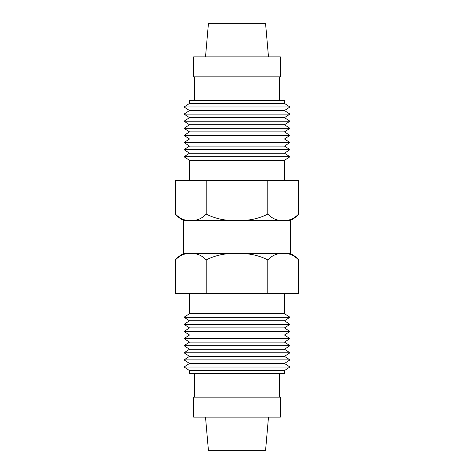 <?xml version="1.0" encoding="UTF-8"?>
<svg xmlns="http://www.w3.org/2000/svg" width="474" height="474" viewBox="0 0 474 474"><rect width="100%" height="100%" fill="white"/><g stroke="black" fill="none" stroke-linecap="round" stroke-linejoin="round"><path stroke-width="0.71" d="M268.485 56.88L265.582 23.7L208.418 23.7L205.515 56.88M280.335 56.88L193.665 56.88L193.665 76.853L280.335 76.853L280.335 56.88M189.6 103.385L284.4 103.385L284.4 100.553L189.6 100.553L189.6 103.385L184.048 106.988L289.952 106.988L284.477 110.543L289.952 114.098L284.477 117.653L289.952 121.208L284.477 124.763L289.952 128.318L284.477 131.873L289.952 135.428L284.477 138.983L289.952 142.538L284.477 146.093L289.952 149.648L284.477 153.203L289.952 156.758L284.4 160.366L284.4 180.458M284.4 160.366L189.6 160.366L184.048 156.758L189.523 153.203L184.048 149.648L189.523 146.093L184.048 142.538L189.523 138.983L184.048 135.428L189.523 131.873L184.048 128.318L189.523 124.763L184.048 121.208L189.523 117.653L184.048 114.098L189.523 110.543L184.048 106.988M284.4 103.385L289.952 106.988M237 220.41L290.42 220.41C293.613 218.917 296.333 216.808 298.573 214.088L298.573 180.458L175.427 180.458L175.427 214.088C177.667 216.808 180.387 218.917 183.58 220.41L237 220.41M237 253.59L290.42 253.59C293.613 255.083 296.333 257.192 298.573 259.912L298.573 293.542L175.427 293.542L175.427 259.912C177.667 257.192 180.387 255.083 183.58 253.59L237 253.59M268.485 417.12L265.582 450.3L208.418 450.3L205.515 417.12M280.335 417.12L193.665 417.12L193.665 397.147L280.335 397.147L280.335 417.12M189.6 370.615L284.4 370.615L284.4 373.447L189.6 373.447L189.6 370.615L184.048 367.012L289.952 367.012L284.477 363.457L189.523 363.457L184.048 367.012M284.4 370.615L289.952 367.012M284.477 356.347L189.523 356.347L184.048 359.902L289.952 359.902L284.477 356.347L289.952 352.792L184.048 352.792L189.523 349.237L184.048 345.682L289.952 345.682L284.477 342.127L189.523 342.127L184.048 345.682M284.477 363.457L289.952 359.902M189.523 363.457L184.048 359.902M289.952 352.792L284.477 349.237L189.523 349.237M189.523 356.347L184.048 352.792M284.477 349.237L289.952 345.682M284.477 335.017L189.523 335.017L184.048 338.572L289.952 338.572L284.477 335.017L289.952 331.462L184.048 331.462L189.523 327.907L184.048 324.352L289.952 324.352L284.477 320.797L189.523 320.797L184.048 324.352M284.477 342.127L289.952 338.572M189.523 342.127L184.048 338.572M289.952 331.462L284.477 327.907L189.523 327.907M189.523 335.017L184.048 331.462M284.477 327.907L289.952 324.352M189.6 313.634L284.4 313.634L289.952 317.242L184.048 317.242L189.6 313.634L189.6 293.542M284.477 320.797L289.952 317.242M189.523 320.797L184.048 317.242M233.795 253.59C224.078 253.406 214.882 255.51 206.214 259.912L206.214 293.542M281.58 253.59C276.733 253.4 272.135 255.504 267.786 259.912L267.786 293.542M267.786 259.912C259.154 255.522 249.958 253.412 240.205 253.59M298.573 259.912C294.265 255.527 289.667 253.418 284.785 253.59M206.214 259.912C201.906 255.527 197.308 253.418 192.42 253.59M189.215 253.59C184.374 253.4 179.776 255.504 175.427 259.912M233.795 220.41C224.078 220.594 214.882 218.49 206.214 214.088L206.214 180.458M281.58 220.41C276.733 220.6 272.135 218.496 267.786 214.088C259.154 218.478 249.958 220.588 240.205 220.41M267.786 214.088L267.786 180.458M206.214 214.088C201.906 218.473 197.308 220.582 192.42 220.41M189.215 220.41C184.374 220.6 179.776 218.496 175.427 214.088M298.573 214.088C294.265 218.473 289.667 220.582 284.785 220.41M189.523 153.203L284.477 153.203M184.048 156.758L289.952 156.758M189.523 146.093L284.477 146.093M184.048 149.648L289.952 149.648M189.523 138.983L284.477 138.983M184.048 142.538L289.952 142.538M189.523 131.873L284.477 131.873M184.048 135.428L289.952 135.428M189.523 124.763L284.477 124.763M184.048 128.318L289.952 128.318M189.523 117.653L284.477 117.653M184.048 121.208L289.952 121.208M189.523 110.543L284.477 110.543M184.048 114.098L289.952 114.098M279.322 76.853L279.322 100.553M290.325 220.41L290.325 253.59M279.322 397.147L279.322 373.447M284.4 313.634L284.4 293.542M194.678 397.147L194.678 373.447M183.675 220.41L183.675 253.59M189.6 160.366L189.6 180.458M194.678 76.853L194.678 100.553"/></g></svg>
